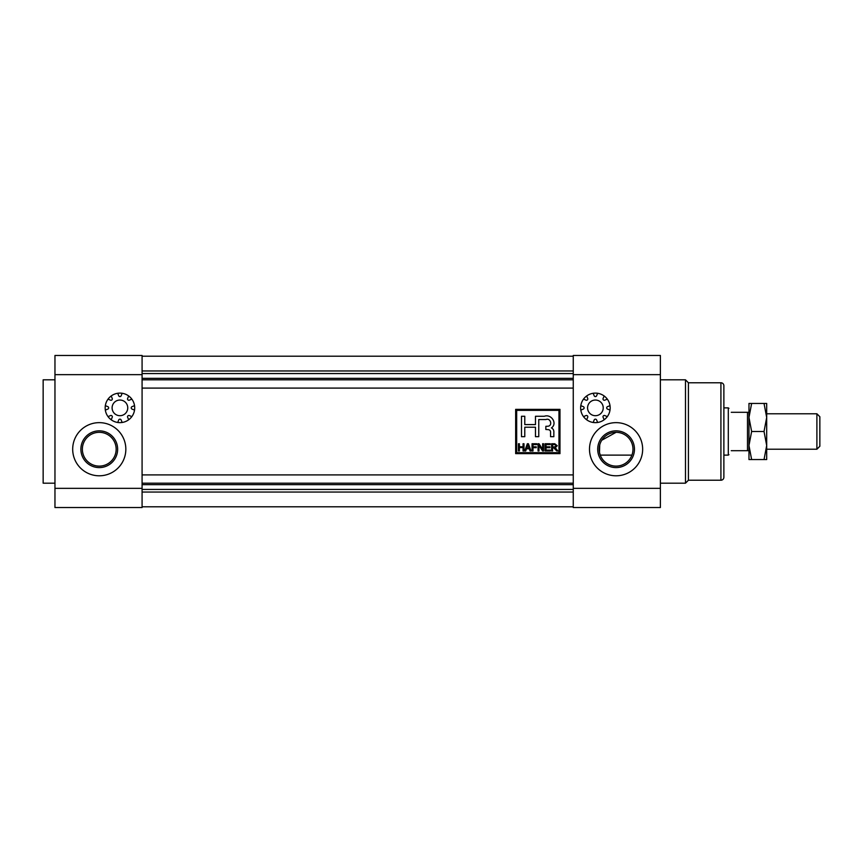<?xml version="1.0" encoding="UTF-8"?>
<svg xmlns="http://www.w3.org/2000/svg" width="863" height="863" viewBox="0 0 863 863"><rect width="100%" height="100%" fill="white"/><g stroke="black" fill="none" stroke-linecap="round" stroke-linejoin="round"><path stroke-width="1.29" d="M600.238 455.125L631.91 455.125L600.238 455.125L599.483 452.428L599.731 444.93M573.259 374.65L573.259 355.459L660.378 355.459L660.378 507.541L573.259 507.541L573.259 374.65L660.378 374.65M616.074 475.793A26.58 26.58 0 0 0 642.655 449.224A26.58 26.58 0 0 0 616.074 422.643A26.58 26.58 0 0 0 589.494 449.224A26.58 26.58 0 0 0 616.074 475.793M610.173 407.875A14.768 14.768 0 0 1 595.405 422.643A14.768 14.768 0 0 1 580.637 407.875A14.768 14.768 0 0 1 595.405 393.107A14.768 14.768 0 0 1 610.173 407.875M688.426 480.227L720.918 480.227A2.956 2.956 0 0 0 723.874 477.271L723.874 385.729A2.956 2.956 0 0 0 720.918 382.773L688.426 382.773L688.426 480.227L685.481 483.183L685.481 379.817L660.378 379.817M685.481 483.183L660.378 483.183M688.426 382.773L685.481 379.817M590.238 507.541L573.259 507.541M616.074 430.842A18.371 18.371 0 0 1 634.456 449.224A18.371 18.371 0 0 1 616.074 467.595A18.371 18.371 0 0 1 597.703 449.224A18.371 18.371 0 0 1 616.074 430.842M616.074 432.32A16.904 16.904 0 0 0 599.181 449.224A16.904 16.904 0 0 0 616.074 466.117A16.904 16.904 0 0 0 632.978 449.224A16.904 16.904 0 0 0 616.074 432.32L601.748 440.249M610.001 405.664L607.541 406.635A1.327 1.327 0 0 0 607.541 409.105L610.001 410.087A14.768 14.768 0 0 1 607.293 416.635L604.855 415.578A1.327 1.327 0 0 0 603.108 417.325L604.165 419.763M597.617 422.471L596.635 420.011A1.327 1.327 0 0 0 594.165 420.011L593.194 422.471M586.646 419.763L587.692 417.325A1.327 1.327 0 0 0 585.955 415.578L583.517 416.635M595.405 415.696A7.821 7.821 0 0 0 603.226 407.875A7.821 7.821 0 0 0 595.405 400.044A7.821 7.821 0 0 0 587.574 407.875A7.821 7.821 0 0 0 595.405 415.696M583.517 399.116L585.955 400.162A1.327 1.327 0 0 0 587.692 398.426L586.646 395.988M580.81 410.087L583.269 409.105A1.327 1.327 0 0 0 583.269 406.635L580.81 405.664M604.165 395.988L603.108 398.426A1.327 1.327 0 0 0 604.855 400.162L607.293 399.116M593.194 393.28L594.165 395.739A1.327 1.327 0 0 0 596.635 395.739L597.617 393.28M105.167 407.875A14.768 14.768 0 0 1 119.935 393.107A14.768 14.768 0 0 1 134.704 407.875A14.768 14.768 0 0 1 119.935 422.643A14.768 14.768 0 0 1 105.167 407.875M54.962 488.35L54.962 355.459L142.082 355.459L142.082 507.541L54.962 507.541L54.962 488.35L142.082 488.35M99.267 475.793A26.58 26.58 0 0 0 125.836 449.224A26.58 26.58 0 0 0 99.267 422.643A26.58 26.58 0 0 0 72.686 449.224A26.58 26.58 0 0 0 99.267 475.793M54.962 379.817L43.15 379.817L43.15 483.183L54.962 483.183M125.103 355.459L142.082 355.459M99.267 430.842A18.371 18.371 0 0 1 117.638 449.224A18.371 18.371 0 0 1 99.267 467.595A18.371 18.371 0 0 1 80.885 449.224A18.371 18.371 0 0 1 99.267 430.842M99.267 432.32A16.904 16.904 0 0 0 82.363 449.224A16.904 16.904 0 0 0 99.267 466.117A16.904 16.904 0 0 0 116.16 449.224A16.904 16.904 0 0 0 99.267 432.32M131.823 416.635L129.385 415.578A1.327 1.327 0 0 0 127.638 417.325L128.695 419.763M122.147 422.471L121.165 420.011A1.327 1.327 0 0 0 118.695 420.011L117.724 422.471M111.176 419.763L112.222 417.325A1.327 1.327 0 0 0 110.486 415.578L108.048 416.635M119.935 415.696A7.821 7.821 0 0 0 127.756 407.875A7.821 7.821 0 0 0 119.935 400.044A7.821 7.821 0 0 0 112.104 407.875A7.821 7.821 0 0 0 119.935 415.696M108.048 399.116L110.486 400.162A1.327 1.327 0 0 0 112.222 398.426L111.176 395.988M105.34 410.087L107.799 409.105A1.327 1.327 0 0 0 107.799 406.635L105.34 405.664M134.531 405.664L132.071 406.635A1.327 1.327 0 0 0 132.071 409.105L134.531 410.087M128.695 395.988L127.638 398.426A1.327 1.327 0 0 0 129.385 400.162L131.823 399.116M117.724 393.28L118.695 395.739A1.327 1.327 0 0 0 121.165 395.739L122.147 393.28M573.259 356.192L573.259 370.961L142.082 370.961L142.082 356.192L573.259 356.192M573.259 492.039L573.259 506.808L142.082 506.808L142.082 492.039L573.259 492.039M142.082 373.571L573.259 373.571M142.082 378.339L573.259 378.339M142.082 483.183L573.259 483.183M142.082 484.661L573.259 484.661M142.082 489.429L573.259 489.429M142.082 379.817L573.259 379.817M142.082 474.909L573.259 474.909M142.082 388.091L573.259 388.091M515.664 453.647L559.968 453.647L559.968 409.353L515.664 409.353L515.664 453.647M516.667 410.346L516.667 452.654L558.965 452.654L558.965 410.346L516.667 410.346M556.743 450.961L553.658 447.778L552.579 447.778L552.579 450.961L551.64 450.961L551.64 443.744L554.758 443.744L557.261 445.729L555.297 447.724L557.832 450.961L556.743 450.961M543.582 450.961L542.579 450.961L538.987 445.34L538.987 450.961L538.048 450.961L538.048 443.744L539.041 443.744L542.644 449.375L542.644 443.744L543.582 443.744L543.582 450.961M526.441 448.803L525.718 450.961L524.736 450.961L527.347 443.744L528.415 443.744L531.025 450.961L530.033 450.961L529.321 448.803L526.441 448.803M538.76 436.678L538.76 419.558L545.891 419.558C550.432 417.541 552.935 425.578 548.07 426.225L545.848 426.322L545.848 429.504L548.07 429.612C549.914 429.806 550.745 430.853 550.562 432.773L550.562 436.678L553.841 436.678L553.841 432.751C554.046 430.389 553.237 428.782 551.425 427.919C557.725 423.668 551.435 413.668 544.326 416.268L535.481 416.268L535.481 424.585L524.78 424.585L524.78 416.268L521.489 416.268L521.489 436.678L524.78 436.678L524.78 427.217L535.481 427.217L535.481 436.678L538.76 436.678M523.054 450.961L523.054 447.584L519.397 447.584L519.397 450.961L518.458 450.961L518.458 443.744L519.397 443.744L519.397 446.743L523.054 446.743L523.054 443.744L523.992 443.744L523.992 450.961L523.054 450.961M536.268 446.84L536.268 447.681L532.989 447.681L532.989 450.961L532.05 450.961L532.05 443.744L536.743 443.744L536.743 444.585L532.989 444.585L532.989 446.84L536.268 446.84M550.324 450.119L550.324 450.961L545.082 450.961L545.082 443.744L550.238 443.744L550.238 444.585L546.02 444.585L546.02 446.84L549.958 446.84L549.958 447.681L546.02 447.681L546.02 450.119L550.324 450.119M527.886 444.499L526.721 447.962L529.041 447.962L527.886 444.499M556.333 445.74L554.812 444.585L552.579 444.585L552.579 446.926L554.585 446.926L556.333 445.74M816.894 413.776L819.85 416.732L819.85 446.268L816.894 449.224L816.894 413.776L766.689 413.776M723.874 407.875L728.296 407.875L728.296 455.125L723.874 455.125M731.252 450.691C728.221 455.944 728.221 455.944 731.252 450.691L747.498 450.691L747.498 412.309L731.252 412.309C728.221 407.056 728.221 407.056 731.252 412.309M747.498 412.309L748.976 412.309L748.976 450.691L747.498 450.691M764.035 459.558L766.689 459.558L766.689 403.442L764.035 403.442L766.689 417.476L764.035 431.5L766.689 445.524L764.035 459.558L748.976 459.558L748.976 445.524L751.63 431.5L748.976 417.476L751.63 403.442L748.976 403.442L748.976 417.476M751.63 459.558L748.976 445.524M764.035 431.5L751.63 431.5M764.035 403.442L751.63 403.442M573.259 488.35L660.378 488.35M720.918 480.227L720.918 382.773M142.082 374.65L54.962 374.65M766.689 449.224L816.894 449.224M728.296 454.682L728.955 454.682M728.296 408.318L728.955 408.318"/></g></svg>
